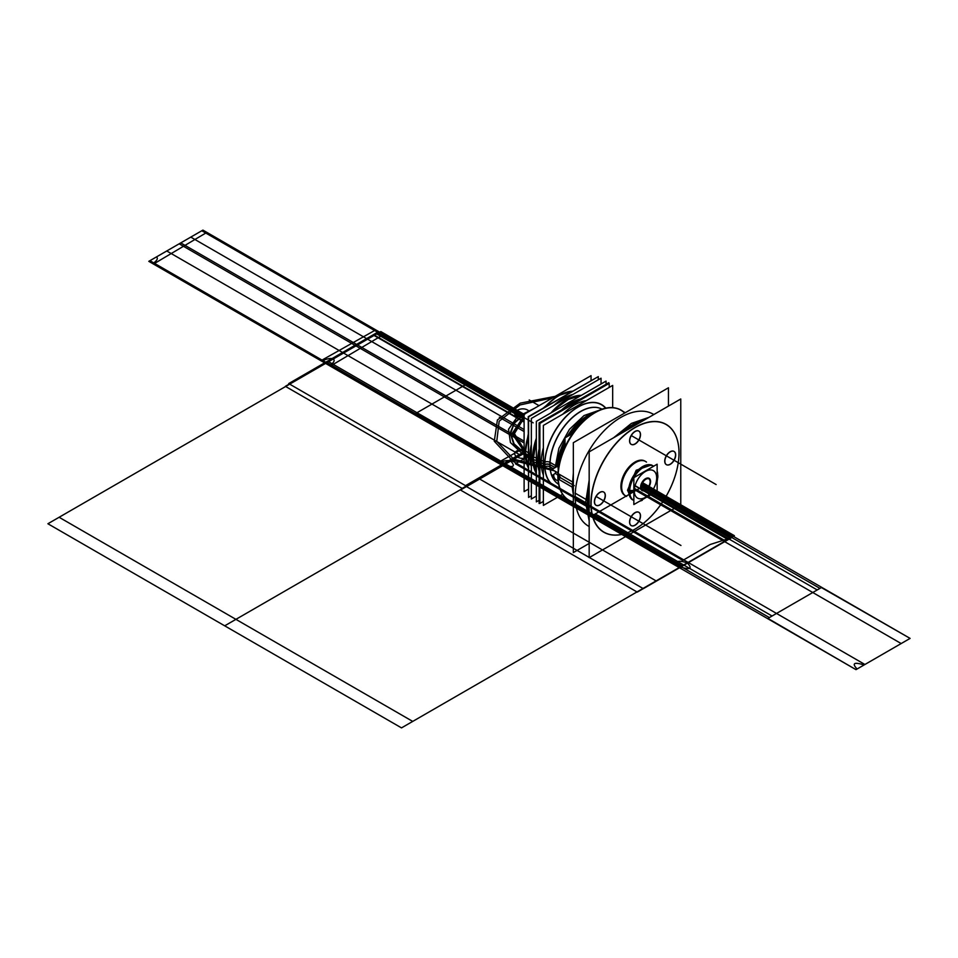 <?xml version="1.0" encoding="UTF-8"?>
<svg xmlns="http://www.w3.org/2000/svg" width="958" height="958" viewBox="0 0 958 958"><rect width="100%" height="100%" fill="white"/><g stroke="black" fill="none" stroke-linecap="round" stroke-linejoin="round"><path stroke-width="1.44" d="M591.062 380.398L591.062 375.644L524.11 414.299L524.11 491.61L528.229 489.239M553.736 475.719A3.7 2.132 60 0 1 554.49 473.839A3.7 2.132 60 0 1 557.424 474.905A3.7 2.132 60 0 1 558.957 478.737A3.7 2.132 60 0 0 557.424 474.905A3.7 2.132 60 0 0 554.49 473.839A3.7 2.132 60 0 0 553.736 475.719M554.023 474.294L551.988 475.467L553.856 476.557M556.993 466.534L556.993 465.528L558.346 466.306M594.93 412.383A43.385 25.04 120 0 0 567.004 436.74M565.016 440.177A43.385 25.04 120 0 0 557.101 465.588M585.901 418.215L589.601 415.82A44.427 25.65 -60 0 0 570.058 434.98A44.427 25.65 -60 0 1 589.589 415.832L589.805 415.712A44.559 25.722 120 0 0 585.901 418.215A44.559 25.722 120 0 0 570.106 434.944M565.016 443.758A44.559 25.722 120 0 0 558.406 465.851A44.559 25.722 120 0 0 558.179 470.522L558.406 465.851M557.867 466.187L558.286 467.157A44.427 25.65 -60 0 1 565.016 443.698A44.427 25.65 -60 0 0 558.286 467.157L557.867 466.187L558.286 467.157A44.427 25.65 -60 0 1 565.016 443.698A44.427 25.65 -60 0 0 558.286 467.157A44.427 25.65 -60 0 1 565.016 443.698A44.427 25.65 -60 0 0 558.286 467.157L558.286 469.588L557.867 466.187M594.463 412.659A43.373 25.04 120 0 0 567.292 436.573A43.373 25.04 -60 0 1 594.463 412.659A43.373 25.04 120 0 0 567.292 436.573A43.373 25.04 120 0 1 594.463 412.659A43.373 25.04 120 0 0 567.292 436.573A43.373 25.04 120 0 1 594.463 412.659M565.016 440.512A43.373 25.04 120 0 0 557.245 465.672A43.373 25.04 -60 0 1 565.016 440.512A43.373 25.04 120 0 0 557.245 465.672A43.373 25.04 120 0 1 565.016 440.512A43.373 25.04 120 0 0 557.245 465.672A43.373 25.04 120 0 1 565.016 440.512M552.718 397.786L520.014 404.959L499.166 421.185L496.759 441.327L513.548 459.05L552 469.432L558.274 473.06M551.988 469.432L557.867 466.031M622.999 411.389A52.115 30.093 120 0 0 595.038 412.694A52.115 30.093 120 0 0 558.179 476.521A52.115 30.093 120 0 0 571.028 501.393A52.115 30.093 120 0 1 558.179 476.521A52.115 30.093 120 0 1 595.038 412.694A52.115 30.093 120 0 1 622.999 411.389M558.334 480.162A51.971 30.009 120 0 0 573.339 501.992A51.971 30.009 -60 0 1 558.334 480.162A51.971 30.009 120 0 0 573.339 501.992A51.971 30.009 120 0 1 558.334 480.162A51.971 30.009 120 0 0 573.339 501.992M624.652 413.066A51.971 30.009 120 0 0 594.93 412.754A51.971 30.009 120 0 0 558.274 473.36L560.43 477.707L558.274 479.335L560.43 477.707L573.339 485.155L560.43 477.707L573.339 485.155L560.43 477.707L558.274 473.36A51.971 30.009 -60 0 1 584.799 420.239A51.971 30.009 -60 0 1 624.652 413.066A51.971 30.009 120 0 0 584.799 420.239A51.971 30.009 120 0 0 558.274 473.36A51.971 30.009 -60 0 1 584.799 420.239A51.971 30.009 -60 0 1 624.652 413.066A51.971 30.009 -60 0 0 584.799 420.239A51.971 30.009 -60 0 0 558.274 473.36L560.43 477.707L558.274 473.36M558.957 478.353A3.7 2.132 60 0 1 558.191 480.245A3.7 2.132 60 0 1 555.269 479.168A3.7 2.132 60 0 1 553.736 475.348A3.7 2.132 60 0 0 555.269 479.168A3.7 2.132 60 0 0 558.191 480.245A3.7 2.132 60 0 0 558.957 478.353M573.339 482.413L557.939 473.515M557.867 475.467A51.971 30.009 120 0 0 564.573 496.795M573.339 494.556L572.225 487.394L572.441 484.64L574.261 485.694L572.441 484.64L573.339 472.965M573.339 487.742L557.939 478.844A51.971 30.009 120 0 1 576.68 428.322A51.971 30.009 120 0 1 615.778 408.096M599.66 427.496L618.114 416.838M668.456 406.084L668.456 387.774L573.339 442.692L573.339 552.586L589.17 543.449M588.32 526.038L589.17 526.529A64.665 37.338 -60 0 1 575.171 496.579A64.665 37.338 -60 0 0 589.17 526.517A64.665 37.338 -60 0 1 575.171 496.579A64.665 37.338 -60 0 1 603.791 431.088A64.665 37.338 -60 0 1 653.823 414.539A64.665 37.338 120 0 0 603.791 431.088A64.665 37.338 120 0 0 575.171 496.579L587.362 503.621L575.171 496.579A64.665 37.338 120 0 0 589.17 526.517A64.665 37.338 -60 0 1 575.171 496.579A64.665 37.338 -60 0 1 603.791 431.088A64.665 37.338 -60 0 1 653.823 414.539L652.985 414.036M589.17 515.895A64.665 37.338 120 0 1 587.889 500.507L575.016 493.071M587.553 503.728A64.665 37.338 120 0 0 589.17 516.709A64.665 37.338 -60 0 1 587.553 503.728A64.665 37.338 -60 0 1 589.17 488.879A64.665 37.338 120 0 0 587.553 503.728A64.665 37.338 120 0 0 589.17 516.709A64.665 37.338 -60 0 1 587.553 503.728A64.665 37.338 120 0 0 589.17 516.709A64.665 37.338 120 0 1 587.553 503.728A64.665 37.338 -60 0 1 589.17 488.879A64.665 37.338 120 0 0 587.553 503.728A64.665 37.338 120 0 1 589.17 488.879A64.665 37.338 120 0 0 587.553 503.728M589.17 520.948L585.625 502.615L587.757 503.848L585.625 502.615L589.17 480.197M589.17 500.411L587.901 500.363M591.206 500.495A62.138 35.877 120 0 0 635.058 529.091A62.138 35.877 120 0 0 679.006 452.99A62.138 35.877 120 0 0 678.923 449.853M587.458 500.351A64.797 37.41 120 0 0 589.17 517.392M587.805 503.728L589.17 503.728L587.805 503.728M635.01 529.127A62.282 35.961 120 0 0 679.006 452.93A62.282 35.961 -60 0 1 634.938 529.163A62.282 35.961 -60 0 1 590.93 503.728A62.282 35.961 120 0 0 634.962 529.151M589.17 451.865L589.17 557.628L680.767 504.746L680.767 398.983L589.17 451.865M590.93 503.728A62.282 35.961 -60 0 1 634.962 427.46A62.282 35.961 -60 0 1 679.006 452.883A62.282 35.961 120 0 0 634.962 427.46A62.282 35.961 120 0 0 590.93 503.728A62.282 35.961 120 0 0 634.938 529.163A62.282 35.961 120 0 0 679.006 452.93A62.282 35.961 -60 0 1 634.938 529.163A62.282 35.961 -60 0 1 590.93 503.728A62.282 35.961 120 0 0 634.938 529.163A62.282 35.961 120 0 0 679.006 452.93L679.006 452.883A62.282 35.961 120 0 0 634.962 427.46A62.282 35.961 120 0 0 590.93 503.728A62.282 35.961 -60 0 1 634.962 427.46A62.282 35.961 -60 0 1 679.006 452.883A62.282 35.961 120 0 0 634.962 427.46A62.282 35.961 120 0 0 590.93 503.728M644.914 461.073A19.902 11.484 120 0 0 629.586 466.402A19.902 11.484 120 0 0 620.904 486.424A19.902 11.484 -60 0 1 630.172 465.804A19.902 11.484 -60 0 1 645.764 461.648A19.902 11.484 120 0 0 630.172 465.804A19.902 11.484 120 0 0 620.904 486.424A19.902 11.484 120 0 0 625.945 495.981A19.902 11.484 -60 0 1 620.904 486.424A19.902 11.484 120 0 0 625.023 495.537M629.562 522.038A7.64 4.407 120 0 0 634.962 525.152A7.64 4.407 120 0 0 640.375 515.799A7.64 4.407 120 0 0 634.962 512.674A7.64 4.407 120 0 0 629.562 522.038A7.64 4.407 120 0 0 634.962 525.152A7.64 4.407 120 0 0 640.375 515.799A7.64 4.407 120 0 0 634.962 512.674A7.64 4.407 120 0 0 629.562 522.038A7.64 4.407 120 0 0 637.669 522.757A7.64 4.407 120 0 0 637.669 511.955A7.64 4.407 120 0 0 629.562 522.038A7.64 4.407 120 0 0 634.962 525.152A7.64 4.407 120 0 0 640.375 515.799A7.64 4.407 120 0 0 634.962 512.674A7.64 4.407 120 0 0 629.562 522.038A7.64 4.407 120 0 0 634.962 525.152A7.64 4.407 120 0 0 640.375 515.799A7.64 4.407 120 0 0 634.962 512.674A7.64 4.407 120 0 0 629.562 522.038M599.792 492.376A7.64 4.407 120 0 0 594.391 501.729A7.64 4.407 120 0 0 599.792 504.842A7.64 4.407 120 0 0 605.193 495.49A7.64 4.407 120 0 0 599.792 492.376A7.64 4.407 120 0 0 594.391 501.729A7.64 4.407 120 0 0 599.792 504.842A7.64 4.407 120 0 0 605.193 495.49A7.64 4.407 120 0 0 599.792 492.376A7.64 4.407 120 0 0 595.122 504.435A7.64 4.407 120 0 0 604.474 499.022A7.64 4.407 120 0 0 599.792 492.376A7.64 4.407 120 0 0 594.391 501.729A7.64 4.407 120 0 0 599.792 504.842A7.64 4.407 120 0 0 605.193 495.49A7.64 4.407 120 0 0 599.792 492.376A7.64 4.407 120 0 0 594.391 501.729A7.64 4.407 120 0 0 599.792 504.842A7.64 4.407 120 0 0 605.193 495.49A7.64 4.407 120 0 0 599.792 492.376M640.375 434.573A7.64 4.407 120 0 0 634.962 431.447A7.64 4.407 120 0 0 629.562 440.812A7.64 4.407 120 0 0 634.962 443.925A7.64 4.407 120 0 0 640.375 434.573A7.64 4.407 120 0 0 634.962 431.447A7.64 4.407 120 0 0 629.562 440.812A7.64 4.407 120 0 0 634.962 443.925A7.64 4.407 120 0 0 640.375 434.573A7.64 4.407 120 0 0 632.268 433.842A7.64 4.407 120 0 0 632.268 444.656A7.64 4.407 120 0 0 640.375 434.573A7.64 4.407 120 0 0 634.962 431.447A7.64 4.407 120 0 0 629.562 440.812A7.64 4.407 120 0 0 634.962 443.925A7.64 4.407 120 0 0 640.375 434.573A7.64 4.407 120 0 0 634.962 431.447A7.64 4.407 120 0 0 629.562 440.812A7.64 4.407 120 0 0 634.962 443.925A7.64 4.407 120 0 0 640.375 434.573M670.145 464.235A7.64 4.407 120 0 0 675.546 454.882A7.64 4.407 120 0 0 670.145 451.757A7.64 4.407 120 0 0 664.732 461.109A7.64 4.407 120 0 0 670.145 464.235A7.64 4.407 120 0 0 675.546 454.882A7.64 4.407 120 0 0 670.145 451.757A7.64 4.407 120 0 0 664.732 461.109A7.64 4.407 120 0 0 670.145 464.235A7.64 4.407 120 0 0 674.815 452.176A7.64 4.407 120 0 0 665.463 457.577A7.64 4.407 120 0 0 670.145 464.235A7.64 4.407 120 0 0 675.546 454.882A7.64 4.407 120 0 0 670.145 451.757A7.64 4.407 120 0 0 664.732 461.109A7.64 4.407 120 0 0 670.145 464.235A7.64 4.407 120 0 0 675.546 454.882A7.64 4.407 120 0 0 670.145 451.757A7.64 4.407 120 0 0 664.732 461.109A7.64 4.407 120 0 0 670.145 464.235M646.506 462.079A19.902 11.484 120 0 0 645.656 461.505A19.902 11.484 120 0 0 629.921 467.264A19.902 11.484 120 0 0 621.67 487.861M621.67 485.814A19.902 11.484 120 0 0 625.754 495.957A19.902 11.484 120 0 0 626.688 496.4M678.923 456.224A62.138 35.877 120 0 0 679.006 452.99A62.138 35.877 120 0 0 633.681 428.442A62.138 35.877 120 0 0 591.206 506.866M589.17 506.938L587.889 506.986M645.92 419.101A64.797 37.41 120 0 0 620.449 433.806M589.17 487.981A64.797 37.41 120 0 0 587.458 506.998M621.239 433.351A64.665 37.338 -60 0 1 645.321 419.436A64.665 37.338 120 0 0 621.239 433.351A64.665 37.338 -60 0 1 645.321 419.436A64.665 37.338 120 0 0 621.239 433.351A64.665 37.338 120 0 1 645.321 419.436A64.665 37.338 120 0 0 621.239 433.351M644.626 419.844A64.665 37.338 120 0 0 622.425 432.657M589.17 490.268A64.665 37.338 120 0 0 587.889 507.129L587.649 506.986M587.446 506.878L575.016 499.705M613.707 437.686L631.358 423.424L648.997 417.317M640.495 515.488A7.64 4.407 -60 0 1 637.333 523.403A7.64 4.407 -60 0 1 631.286 525.619A7.64 4.407 -60 0 1 629.717 521.715M629.717 522.505A7.64 4.407 -60 0 1 632.891 514.602A7.64 4.407 -60 0 1 638.926 512.386A7.64 4.407 -60 0 1 640.495 516.278M600.271 504.722A7.64 4.407 -60 0 1 596.115 505.309A7.64 4.407 -60 0 1 595.014 498.962A7.64 4.407 -60 0 1 600.271 492.268M599.6 492.663A7.64 4.407 -60 0 1 603.756 492.077A7.64 4.407 -60 0 1 604.857 498.411A7.64 4.407 -60 0 1 599.6 505.117M629.717 441.279A7.64 4.407 -60 0 1 632.891 433.363A7.64 4.407 -60 0 1 638.926 431.148A7.64 4.407 -60 0 1 640.495 435.052M640.495 434.261A7.64 4.407 -60 0 1 637.333 442.177A7.64 4.407 -60 0 1 631.286 444.392A7.64 4.407 -60 0 1 629.717 440.488M669.941 452.044A7.64 4.407 -60 0 1 674.097 451.457A7.64 4.407 -60 0 1 675.21 457.804A7.64 4.407 -60 0 1 669.941 464.498M670.624 464.103A7.64 4.407 -60 0 1 666.457 464.69A7.64 4.407 -60 0 1 665.355 458.355A7.64 4.407 -60 0 1 670.624 451.661M553.257 468.69L549.796 466.702M558.526 484.245A43.373 25.04 -60 0 1 549.88 464.594L555.125 467.624L558.921 448.272L569.447 429.34L584.045 415.544L599.073 410.311M556.993 466.402L549.796 462.247M558.131 481.215L557.712 480.401M555.532 473.24L555.281 471.336M544.91 462.127A3.581 1.928 -177 0 1 550.072 462.415A43.385 25.04 120 0 0 558.191 484.029A43.385 25.04 120 0 0 558.61 484.305M544.743 462.211A47.146 27.219 120 0 0 557.544 487.622M555.125 467.624L549.88 464.594A43.373 25.04 -60 0 1 568.645 421.113A43.373 25.04 -60 0 1 601.983 409.174A43.373 25.04 -60 0 0 568.645 421.113A43.373 25.04 -60 0 0 549.88 464.594A3.581 2.072 -0 0 0 544.839 464.582A3.581 2.072 -0 0 1 549.88 464.594A43.373 25.04 -60 0 1 568.645 421.113A43.373 25.04 -60 0 1 601.983 409.174A43.373 25.04 -60 0 0 568.645 421.113A43.373 25.04 -60 0 0 549.88 464.594A3.581 2.072 -0 0 0 544.839 464.582A3.581 2.072 180 0 1 549.88 464.594A43.373 25.04 -60 0 0 558.61 484.293A43.373 25.04 -60 0 1 549.88 464.594L555.125 467.624L549.88 464.594A43.373 25.04 -60 0 0 558.61 484.293A43.373 25.04 -60 0 1 549.88 464.594A3.581 2.072 -0 0 0 544.839 464.582A3.581 2.072 180 0 1 549.88 464.594A43.373 25.04 -60 0 1 568.585 421.173A43.373 25.04 -60 0 1 601.887 409.126M545.222 470.366A46.954 27.111 120 0 0 559.544 487.945A46.954 27.111 -60 0 1 545.222 470.366A46.954 27.111 120 0 0 559.544 487.945A46.954 27.111 120 0 1 545.222 470.366A46.954 27.111 120 0 0 559.544 487.945A46.954 27.111 120 0 1 545.222 470.366M604.318 406.587A47.146 27.219 120 0 0 566.202 416.251A47.146 27.219 120 0 0 544.743 467.049M544.898 466.953A3.581 2.191 176.8 0 1 550.072 466.857A43.385 25.04 120 0 1 567.531 422.55A43.385 25.04 120 0 1 601.54 408.946A43.385 25.04 120 0 1 601.983 409.174M605.612 408.168A46.954 27.111 120 0 0 583.23 404.551A46.954 27.111 -60 0 1 605.612 408.168A46.954 27.111 120 0 0 583.23 404.551A46.954 27.111 120 0 1 605.612 408.168A46.954 27.111 120 0 0 583.23 404.551A46.954 27.111 120 0 1 605.612 408.168M612.665 407.617L612.665 385.415L543.366 425.412L543.366 505.429L562.597 494.328M605.839 408.12A47.11 27.207 120 0 0 601.708 404.695A47.11 27.207 120 0 0 564.442 418.359A47.11 27.207 120 0 0 544.898 467.109M543.366 466.223L541.138 464.941M543.366 461.397L541.138 460.115M544.898 462.283A47.11 27.207 120 0 0 554.598 486.305A47.11 27.207 120 0 0 559.616 488.173M544.695 464.654A47.11 27.207 120 0 0 554.454 486.221M609.18 387.427L609.18 383.392L539.881 423.4L539.881 503.417L543.366 501.405M543.366 475.012A47.11 27.207 -60 0 1 541.21 462.642A47.11 27.207 -60 0 0 543.366 475.012A47.11 27.207 -60 0 1 541.21 462.642A47.11 27.207 -60 0 0 543.366 475.012A47.11 27.207 -60 0 1 541.21 462.642A47.11 27.207 -60 0 1 543.366 447.781A47.11 27.207 -60 0 0 541.21 462.642L543.366 463.888L541.21 462.642A47.11 27.207 -60 0 1 543.366 447.781A47.11 27.207 -60 0 0 541.21 462.642A47.11 27.207 -60 0 1 543.366 447.781M562.741 414.239A47.11 27.207 -60 0 1 586.32 400.624A47.11 27.207 -60 0 0 562.741 414.239A47.11 27.207 -60 0 1 586.32 400.624A47.11 27.207 -60 0 0 562.741 414.239A47.11 27.207 -60 0 1 586.32 400.624M608.821 383.607L608.821 382.685L539.115 422.933L539.115 503.477L539.881 503.034M539.115 464.007L537.63 463.157M539.115 459.145L537.63 458.295M606.055 384.278L606.055 381.092L536.348 421.34L536.348 501.884L539.115 500.292M539.115 471.156A47.397 27.363 -60 0 1 537.689 460.834L539.115 461.66L537.689 460.834A47.397 27.363 -60 0 0 539.115 471.156A47.397 27.363 -60 0 1 537.689 460.834A47.397 27.363 -60 0 1 539.115 448.883A47.397 27.363 -60 0 0 539.115 471.156A47.397 27.363 -60 0 1 537.689 460.834A47.397 27.363 -60 0 1 539.115 448.883A47.397 27.363 -60 0 0 537.689 460.834L539.115 461.66L537.689 460.834A47.397 27.363 -60 0 1 539.115 448.883M561.639 409.928A47.397 27.363 -60 0 1 580.764 398.887A47.397 27.363 -60 0 0 561.639 409.928A47.397 27.363 -60 0 1 580.764 398.887A47.397 27.363 -60 0 0 561.639 409.928A47.397 27.363 -60 0 1 580.764 398.887M536.348 457.756A2.79 1.509 -177 0 1 533.402 456.092M536.348 440.68L533.331 458.631A2.79 1.605 180 0 0 536.348 460.235A2.79 1.605 180 0 1 533.331 458.619A2.79 1.605 0 0 0 536.348 460.235A2.79 1.605 180 0 1 533.331 458.619A2.79 1.605 0 0 0 533.331 458.631A2.79 1.605 0 0 0 536.348 460.235A2.79 1.605 180 0 1 533.331 458.631L522.505 453.888L510.434 442.548L508.542 429.292L517.224 416.969L534.612 408.228M536.348 462.642A2.79 1.7 176.8 0 1 533.402 461.097M601.049 383.99L601.049 378.206L531.343 418.454L531.343 498.998L536.348 496.1M532.684 457.948A47.397 27.363 -60 0 1 536.348 438.225A47.397 27.363 120 0 0 532.684 457.948A47.397 27.363 120 0 0 536.348 473.432A47.397 27.363 -60 0 1 532.684 457.948A47.397 27.363 -60 0 1 536.348 438.225A47.397 27.363 120 0 0 532.684 457.948A47.397 27.363 120 0 0 536.348 473.432A47.397 27.363 -60 0 1 532.684 457.948A47.397 27.363 -60 0 0 536.348 473.432A47.397 27.363 120 0 1 536.348 438.225A47.397 27.363 120 0 0 532.684 457.948M551.006 412.886A47.397 27.363 -60 0 1 581.398 395.331A47.397 27.363 120 0 0 551.006 412.886A47.397 27.363 -60 0 1 581.398 395.331A47.397 27.363 120 0 0 551.006 412.886A47.397 27.363 120 0 1 581.398 395.331A47.397 27.363 120 0 0 551.006 412.886M581.051 395.414A47.397 27.363 120 0 0 551.401 412.647M536.348 438.692A47.397 27.363 120 0 0 532.888 460.415M531.343 459.529L529.858 458.666M531.343 454.667L529.858 453.805M532.888 455.553A47.397 27.363 120 0 0 536.229 473.06M598.295 379.799L598.295 376.614L528.588 416.862L528.588 497.406L531.343 495.813M531.343 466.666A47.397 27.363 -60 0 1 529.93 456.355L531.343 457.17L529.93 456.355A47.397 27.363 -60 0 0 531.343 466.666A47.397 27.363 -60 0 1 529.93 456.355A47.397 27.363 -60 0 1 531.343 444.404A47.397 27.363 -60 0 0 531.343 466.666A47.397 27.363 -60 0 1 529.93 456.355A47.397 27.363 -60 0 1 531.343 444.404A47.397 27.363 -60 0 0 529.93 456.355L531.343 457.17L529.93 456.355A47.397 27.363 -60 0 1 531.343 444.404M553.88 405.438A47.397 27.363 -60 0 1 573.004 394.397A47.397 27.363 -60 0 0 553.88 405.438A47.397 27.363 -60 0 1 573.004 394.397A47.397 27.363 -60 0 0 553.88 405.438A47.397 27.363 -60 0 1 573.004 394.397M597.529 377.057L528.229 416.682L528.588 496.484M528.229 457.481L525.331 455.816A47.11 27.207 120 0 1 528.229 435.854M572.321 391.223A47.11 27.207 120 0 0 544.839 407.09M525.607 455.96A1.593 0.97 176.8 0 1 524.996 455.254L528.229 434.309L524.936 452.859A1.593 0.922 0 0 0 525.259 453.421A1.593 0.922 180 0 1 524.936 452.859L460.475 490.029L637.262 592.104L725.661 541.066L634.591 488.484L725.709 541.09L634.591 488.484L725.697 541.078L637.262 592.104L460.475 490.029L524.936 452.811L479.623 479L656.422 581.075L725.697 541.078L656.446 581.087L725.709 541.09L656.422 581.075L479.623 479L524.936 452.847A1.593 0.922 0 0 0 525.259 453.421M572.154 391.319A47.11 27.207 120 0 0 545.27 406.839A47.11 27.207 -60 0 1 572.154 391.319A47.11 27.207 120 0 0 545.27 406.839A47.11 27.207 120 0 1 572.154 391.319A47.11 27.207 120 0 0 545.27 406.839M528.229 436.357A47.11 27.207 120 0 0 525.403 453.517A47.11 27.207 120 0 0 528.229 467.396A47.11 27.207 -60 0 1 525.403 453.517A47.11 27.207 120 0 0 528.229 467.396A47.11 27.207 120 0 1 528.229 436.357A47.11 27.207 120 0 0 525.403 453.517L528.229 455.146L525.403 453.517A47.11 27.207 -60 0 1 528.229 436.357A47.11 27.207 120 0 0 525.403 453.517A47.11 27.207 120 0 0 528.229 467.396M525.607 451.134A1.593 0.862 -177 0 1 524.996 450.404L528.229 467.755L524.936 452.859M528.229 452.655L525.331 450.979A47.11 27.207 120 0 0 528.229 467.588M572.86 433.363L565.016 437.89L565.016 446.931M629.729 490.412A19.819 11.436 120 0 0 633.813 500.519A19.819 11.436 120 0 0 633.849 500.531M639.681 501.178A19.819 11.436 120 0 0 642.279 500.28M628.664 490.843A19.819 11.436 120 0 0 632.771 499.92A19.819 11.436 -60 0 1 628.664 490.843A19.819 11.436 -60 0 1 637.31 470.905A19.819 11.436 -60 0 1 652.59 465.588A19.819 11.436 120 0 0 637.31 470.905A19.819 11.436 120 0 0 628.664 490.843A19.819 11.436 -60 0 1 637.992 470.21A19.819 11.436 -60 0 1 653.56 466.271A19.819 11.436 120 0 0 637.992 470.21A19.819 11.436 120 0 0 628.664 490.843A19.819 11.436 120 0 1 637.992 470.21A19.819 11.436 120 0 1 653.56 466.271A19.819 11.436 120 0 0 637.992 470.21A19.819 11.436 120 0 0 628.664 490.843M633.765 500.495L631.633 499.262L627.538 490.197L629.657 491.418L627.538 490.197L636.184 470.246L651.452 464.941L653.584 466.163M633.849 490.221A3.976 2.144 -177 0 1 629.741 490.256M657.14 476.749A3.976 2.443 -3.2 0 0 657.823 475.264A3.976 2.443 -3.2 0 0 657.823 475.252M634.292 490.843A15.843 9.149 120 0 0 645.488 497.31A15.843 9.149 120 0 0 656.685 477.91A15.843 9.149 -60 0 1 645.488 497.31A15.843 9.149 -60 0 1 634.292 490.843A15.843 9.149 -60 0 1 645.488 471.444A15.843 9.149 -60 0 1 656.685 477.91A15.843 9.149 120 0 0 645.488 471.444A15.843 9.149 120 0 0 634.292 490.843A15.843 9.149 120 0 0 645.488 497.31A15.843 9.149 120 0 0 656.685 477.91A15.843 9.149 120 0 0 645.488 471.444A15.843 9.149 120 0 0 634.292 490.843A15.843 9.149 120 0 0 651.093 492.34A15.843 9.149 120 0 0 651.093 469.947A15.843 9.149 120 0 0 634.292 490.843A15.843 9.149 120 0 0 645.488 497.31A15.843 9.149 120 0 0 656.685 477.91A15.843 9.149 -60 0 1 645.488 497.31A15.843 9.149 -60 0 1 634.292 490.843A15.843 9.149 -60 0 1 645.488 471.444A15.843 9.149 -60 0 1 656.685 477.91A15.843 9.149 120 0 0 645.488 471.444A15.843 9.149 120 0 0 634.292 490.843M657.859 476.282A3.976 2.299 0 0 1 657.14 477.599A3.976 2.299 0 0 0 657.859 476.294A3.976 2.299 0 0 0 657.859 476.282A3.976 2.299 180 0 1 657.14 477.599A3.976 2.299 0 0 0 657.859 476.282A3.976 2.299 180 0 1 657.14 477.599A3.976 2.299 0 0 0 657.859 476.282L657.14 481.766L657.823 475.264L657.14 471.456M629.705 491.274A3.976 2.299 0 0 0 633.849 491.071A3.976 2.299 180 0 1 629.705 491.274A3.976 2.299 0 0 0 633.849 491.071A3.976 2.299 180 0 1 629.705 491.274A3.976 2.299 180 0 0 633.849 491.071A3.976 2.299 180 0 1 629.705 491.274M633.849 477.659L633.849 504.555L657.14 491.107L657.14 464.211L633.849 477.659M640.591 487.263A6.922 4 120 0 0 644.662 490.424A6.922 4 120 0 1 640.591 487.263A6.922 4 120 0 0 644.662 490.424A6.922 4 120 0 1 640.591 487.263A6.922 4 120 0 0 644.662 490.424A6.922 4 120 0 1 640.591 487.263M645.872 478.521A6.922 4 120 0 1 650.314 480.629A6.922 4 120 0 0 645.069 478.988A6.922 4 120 0 0 640.591 487.203A6.922 4 120 0 1 645.488 478.725M657.14 478.449A3.976 2.144 3 0 0 657.823 477.324L657.823 477.312M633.849 491.909A3.976 2.443 176.8 0 1 629.729 492.268M657.655 473.647A19.819 11.436 120 0 0 657.14 470.953M653.655 466.211A19.819 11.436 120 0 0 653.631 466.199A19.819 11.436 120 0 0 637.956 471.935A19.819 11.436 120 0 0 629.729 492.448M650.566 481.191A7.053 4.072 -60 0 1 649.799 485.083M648.255 487.754A7.053 4.072 -60 0 1 643.177 490.867A7.053 4.072 -60 0 1 640.591 487.311A7.053 4.072 -60 0 1 640.603 486.951M640.603 487.67A7.053 4.072 -60 0 1 640.591 487.311A7.053 4.072 -60 0 1 645.584 478.665A7.053 4.072 -60 0 1 650.566 481.922M650.47 481.599A6.526 3.772 -60 0 1 647.764 488.352A6.526 3.772 -60 0 1 642.602 490.245A6.526 3.772 -60 0 1 641.249 486.915M641.249 487.586A6.526 3.772 -60 0 1 643.956 480.832A6.526 3.772 -60 0 1 649.129 478.94A6.526 3.772 -60 0 1 650.47 482.269M570.058 434.98A44.427 25.65 -60 0 1 589.793 415.712A44.427 25.65 -60 0 0 570.058 434.98A44.427 25.65 -60 0 1 589.793 415.712A44.427 25.65 -60 0 0 570.058 434.98M645.764 461.648A19.902 11.484 120 0 0 630.172 465.804A19.902 11.484 120 0 0 620.904 486.424A19.902 11.484 120 0 1 630.172 465.804A19.902 11.484 120 0 1 645.764 461.648A19.902 11.484 120 0 0 630.172 465.804A19.902 11.484 120 0 0 620.904 486.424A19.902 11.484 120 0 0 625.945 495.981A19.902 11.484 120 0 1 620.904 486.424A19.902 11.484 120 0 0 625.945 495.981M524.11 415.82L512.063 433.627L524.11 451.434M524.11 439.159L524.11 428.106L524.11 439.159M524.11 447.949L497.705 462.786L330.294 366.136L383.679 334.474L524.11 415.544L379.703 332.175L333.3 358.975L379.703 332.175L202.916 230.112L156.501 256.9C158.309 258.373 157.064 260.624 152.765 263.642L321.625 361.13C326.858 358.651 330.75 357.933 333.3 358.975C335.108 360.447 333.863 362.687 329.564 365.716L498.423 463.205C503.657 460.726 507.548 460.008 510.099 461.049L510.494 460.822C515.883 466.63 513.548 467.971 503.489 464.858L502.399 465.492L679.186 567.567L680.288 566.932C674.899 561.125 677.234 559.771 687.293 562.885L733.301 536.324L642.1 483.67L733.301 536.324L687.293 562.885C692.682 568.705 690.347 570.046 680.288 566.932L679.186 567.567L855.985 669.642L864.918 664.481L511.321 460.343L502.399 465.492L591.134 516.338L595.265 513.943L683.665 564.981L688.119 562.406L683.665 564.981L772.064 616.018L767.933 618.413L855.985 669.642L910.1 638.399L821.365 587.553L817.222 589.948L640.435 487.873L644.566 485.49M634.459 489.694L724.38 541.486L728.822 538.911L724.38 541.486L901.167 643.548L910.1 638.399L642.1 483.67L733.301 536.324L642.1 483.67L733.301 536.324L642.1 483.67L733.301 536.324L679.186 567.567L855.985 669.642L857.087 669.007C851.686 663.199 854.021 661.846 864.092 664.96L910.1 638.399L642.1 483.67M682.791 560.418L710.141 544.515L731.684 537.606L641.465 485.514L731.684 537.606L710.141 544.515L682.791 560.418L515.38 463.768L682.791 560.418M528.229 456.415L515.38 463.768L528.229 456.415M558.286 469.588L558.286 467.157L558.286 469.588M524.11 414.299L380.793 331.552L325.696 363.369L502.495 465.432L524.936 452.475L224.699 625.825L524.936 452.475L502.399 465.492L524.936 452.475L502.399 465.492L679.186 567.567L733.301 536.324L679.186 567.567L733.301 536.324L679.186 567.567L733.301 536.324L679.186 567.567L855.985 669.642L910.1 638.399L733.301 536.324L679.186 567.567L502.399 465.492L524.936 452.475L502.495 465.432L679.294 567.507L734.391 535.702L642.602 482.712L734.391 535.702L642.602 482.712L734.391 535.702L679.294 567.507L734.391 535.702L679.294 567.507L502.495 465.432L524.936 452.475L502.399 465.492L524.936 452.475L502.399 465.492L679.186 567.567L502.399 465.492L524.936 452.475L502.495 465.432L679.294 567.507L502.495 465.432L524.936 452.475L502.399 465.492L524.936 452.475L502.495 465.432L325.696 363.369L502.495 465.432L325.696 363.369L380.793 331.552L325.696 363.369L380.793 331.552L524.11 414.299M320.906 360.711L375.74 329.887L206.88 232.399L153.496 264.061L320.906 360.711M558.274 479.335L560.43 477.707L558.274 479.335M524.11 416.838L378.59 332.821L326.714 362.783L503.501 464.846L524.936 452.475L235.919 619.347L412.718 721.41L728.08 539.342L635.178 485.706M504.662 464.498L681.449 566.573L725.649 541.054L681.449 566.573L504.662 464.498L524.936 452.799L504.662 464.498M524.11 442.955L355.969 345.886L325.648 363.393L679.186 567.567L502.399 465.492L524.936 452.475L503.824 464.666L680.623 566.741L731.876 537.151L641.597 485.023L731.876 537.151L680.623 566.741L503.824 464.666L524.936 452.475L505.393 463.756L682.192 565.831L730.307 538.061L641.273 486.652M524.11 415.604L379.655 332.21L367.585 339.18L524.11 429.543M524.11 421.831L374.267 335.324L47.9 523.751L224.699 625.825L401.498 727.888L727.852 539.474L635.118 485.922M355.969 345.886L179.17 243.811L148.849 261.318L325.648 363.393L355.969 345.886M190.786 237.105L367.585 339.18L379.655 332.21L202.868 230.136L190.786 237.105M378.59 332.821L201.803 230.746L149.915 260.708L326.714 362.783L378.59 332.821M575.171 496.579A64.665 37.338 -60 0 1 603.791 431.088A64.665 37.338 -60 0 1 653.823 414.539A64.665 37.338 -60 0 0 603.791 431.088A64.665 37.338 -60 0 0 575.171 496.579M555.257 396.325L520.218 403.162L497.406 419.963L494.28 441.243L511.859 460.032L554.562 470.917M524.11 421.58L374.482 335.192L59.121 517.272L235.919 619.347L524.936 452.475L502.399 465.492L679.186 567.567L325.6 363.417L502.399 465.492L325.6 363.417L502.399 465.492L325.6 363.417L502.399 465.492L325.6 363.417L502.399 465.492L325.6 363.417L379.703 332.175L325.6 363.417L148.801 261.342L202.916 230.112L148.801 261.342L325.6 363.417L379.703 332.175L202.916 230.112L148.801 261.342L325.6 363.417L379.703 332.175L202.916 230.112L379.703 332.175L325.6 363.417L379.703 332.175L524.11 415.544L379.703 332.175L325.6 363.417L379.703 332.175L524.11 415.544L379.703 332.175L325.6 363.417L379.703 332.175L325.6 363.417L379.703 332.175L524.11 415.544L202.916 230.112L148.801 261.342L325.6 363.417L379.703 332.175L325.6 363.417L502.399 465.492L524.936 452.475L502.399 465.492L524.936 452.475L502.399 465.492L524.936 452.475L502.603 465.372L679.402 567.447L733.098 536.444L642.016 483.862L733.098 536.444L679.402 567.447L502.603 465.372L524.936 452.475L502.399 465.492L524.936 452.475L503.333 464.953L326.534 362.878L378.769 332.725L326.534 362.878L149.735 260.804L201.97 230.65L524.11 416.634M533.187 422.837L466.33 384.242L415.772 413.425L592.571 515.5L643.129 486.317L592.571 515.5L769.37 617.575L819.928 588.392L643.129 486.317M524.11 417.628L517.009 416.443C509.704 412.611 521.188 405.988 527.822 410.204L529.235 411.341M527.822 457.05C521.188 461.265 509.704 454.643 517.009 450.811L525.032 449.793M631.286 516.793L680.958 545.473L631.286 516.793M596.115 496.484L645.788 525.164L596.115 496.484M631.286 435.567L680.958 464.247L631.286 435.567M666.457 455.876L716.141 484.556L666.457 455.876M466.522 486.592L643.321 588.667L731.72 537.63L641.465 485.514L731.72 537.63L643.321 588.667L466.522 486.592L524.936 452.871L466.522 486.592M544.839 464.81A3.581 2.084 179.7 0 1 550.012 464.881M524.11 414.491L514.015 423.28L510.47 433.627L514.015 443.973L524.11 452.763L514.015 443.973L510.47 433.627L514.015 423.28L524.11 414.491L514.015 423.28L510.47 433.627L514.015 443.973L524.11 452.763M524.277 452.859L525.235 453.409M524.11 452.631L462.151 488.4L285.352 386.325L373.752 335.288L524.11 422.095L373.752 335.288L285.352 386.325L462.151 488.4L524.11 452.631L514.135 443.901L510.626 433.627L514.135 423.364L524.11 414.622M525.008 453.158L524.385 452.799M524.11 450.44L513.213 433.627L524.11 416.814L513.213 433.627L524.11 450.44M525.631 413.425L514.446 422.298L510.207 433.004L513.596 443.817L524.074 452.978L527.906 454.954L524.074 452.978L527.906 454.954L524.074 452.978L513.596 443.817L510.207 433.004L514.446 422.298L525.631 413.425L514.446 422.298L510.207 433.004L513.596 443.817L524.074 452.978L513.596 443.817L510.207 433.004L514.446 422.298L525.631 413.425M524.11 449.434L514.338 433.627L524.11 417.82L514.338 433.627L524.11 449.434M524.11 417.197L378.278 333.001L327.025 362.591L503.824 464.666L327.025 362.591L378.278 333.001L524.11 417.197M524.11 449.374L514.41 433.627L524.11 417.892L514.41 433.627L524.11 449.374M524.11 415.964L379.356 332.39L357.55 344.976L524.11 441.135M325.959 363.214L502.746 465.289L520.35 455.122L343.551 353.047L325.959 363.214L343.551 353.047L166.764 250.984L149.161 261.139L325.959 363.214M180.751 242.901L357.55 344.976L379.356 332.39L202.557 230.315L180.751 242.901M479.647 479.012L656.446 581.087L479.647 479.012L524.936 452.871L479.647 479.012M524.11 416.275L379.081 332.546L326.223 363.058L503.022 465.133L524.936 452.475L505.393 463.756L328.594 361.693L376.71 333.911L524.11 419.017M525.535 453.397A1.593 0.91 -179.8 0 1 524.936 452.667M149.436 260.983L326.223 363.058L379.081 332.546L202.282 230.471L149.436 260.983M650.314 480.629A6.922 4 120 0 0 645.069 478.988A6.922 4 120 0 0 640.591 487.203A6.922 4 120 0 1 645.069 478.988A6.922 4 120 0 1 650.314 480.629A6.922 4 120 0 0 645.069 478.988A6.922 4 120 0 0 640.591 487.203A6.922 4 120 0 1 645.069 478.988A6.922 4 120 0 1 650.314 480.629M633.849 490.831A3.976 2.251 -179.1 0 1 629.705 490.999M524.11 417.425L377.105 332.546L288.705 383.583L465.504 485.658L524.11 451.817L465.504 485.658L288.705 383.583L377.105 332.546L524.11 417.425M657.14 477.838A3.976 2.251 0.9 0 0 657.859 476.569M524.11 431.555L499.31 417.233L524.11 431.555M325.804 363.298L502.603 465.372L325.804 363.298L379.5 332.294L325.804 363.298M524.11 415.784L379.5 332.294L524.11 415.784M539.055 405.677L529.199 399.989L539.055 405.677M640.878 487.047A6.526 3.772 120 0 0 645.488 489.706A6.526 3.772 120 0 0 650.111 481.718A6.526 3.772 120 0 0 645.488 479.048A6.526 3.772 120 0 0 640.878 487.047A6.526 3.772 120 0 0 647.8 487.658A6.526 3.772 120 0 0 647.8 478.437A6.526 3.772 120 0 0 640.878 487.047A6.526 3.772 120 0 0 645.488 489.706A6.526 3.772 120 0 0 650.111 481.718A6.526 3.772 120 0 0 645.488 479.048A6.526 3.772 120 0 0 640.878 487.047M645.488 484.377L701.771 516.865L645.488 484.377M573.339 502.734L568.621 500.016M625.287 412.706L620.592 410M533.331 458.642L536.348 473.324M581.29 395.391L568.202 399.51L557.065 407.665L553.125 411.653M572.465 391.139L557.843 395.774L543.497 407.869L557.843 395.774L572.465 391.139M649.057 495.765L640.124 500.926L649.057 495.765"/></g></svg>
